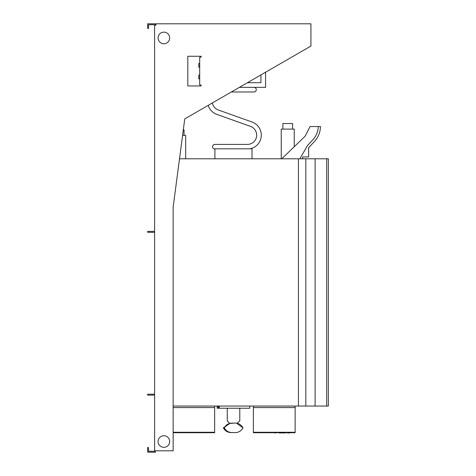 <?xml version="1.0" encoding="UTF-8"?>
<svg xmlns="http://www.w3.org/2000/svg" width="476" height="476" viewBox="0 0 476 476"><rect width="100%" height="100%" fill="white"/><g stroke="black" fill="none" stroke-linecap="round" stroke-linejoin="round"><path stroke-width="0.71" d="M239.791 408.224L239.791 420.897L236.881 423.45L242.968 427.847C240.874 431.452 237.768 433.017 233.645 432.529L233.645 432.529C229.271 432.892 226.165 431.327 224.321 427.847C226.16 424.36 229.271 422.801 233.645 423.164C237.762 422.676 240.874 424.235 242.968 427.847C240.874 431.452 237.768 433.017 233.651 432.529L233.662 432.529M229.718 423.444L227.266 420.897L229.819 423.45L233.645 423.164M227.266 420.897L227.266 408.224M229.795 423.432L223.595 427.847C225.434 431.327 228.54 432.892 232.919 432.529M218.145 406.046L218.145 408.224L249.769 408.224L249.769 406.046M173.151 406.046L328.363 406.046L328.363 158.794L179.5 158.794M173.151 432.72L214.646 432.72L214.646 406.046M154.599 25.192L154.599 24.728L148.566 24.728L148.566 28.441L147.637 28.441L147.637 23.8L155.527 23.8L155.527 25.192L155.991 25.192L154.599 25.192L154.599 451.272L148.566 451.272L148.566 447.559L147.637 447.559L147.637 452.2L155.527 452.2L155.527 450.808M184.051 135.362L184.051 129.799L183.314 129.799L184.753 118.899L310.929 46.047L310.929 23.8L155.991 23.8L155.991 24.728M200.622 57.197L201.086 57.197L201.086 56.269L187.818 56.269L187.818 85.96L201.086 85.96L201.086 85.031L201.086 85.96L187.818 85.96L187.818 56.269L201.086 56.269L201.086 57.197L199.7 57.197L199.7 85.031L200.622 85.031M154.599 450.808L173.151 450.808L173.151 208.101A16.238 16.238 0 0 1 173.294 205.983L184.753 118.899M163.875 32.148A5.801 5.801 0 0 0 158.08 37.949A5.801 5.801 0 0 0 163.875 43.744A5.801 5.801 0 0 0 169.676 37.949A5.801 5.801 0 0 0 163.875 32.148M163.875 435.73A5.801 5.801 0 0 0 158.08 441.532A5.801 5.801 0 0 0 163.875 447.327A5.801 5.801 0 0 0 169.676 441.532A5.801 5.801 0 0 0 163.875 435.73M265.566 72.239L265.566 87.352L239.386 87.352M247.419 82.711L260.931 82.711L260.931 74.916M251.423 82.711L260.931 82.711L251.423 82.711M198.772 78.772L198.772 76.916L198.772 78.772L199.7 78.772M199.7 67.175L198.772 67.175L198.772 63.463L199.7 63.463M214.908 149.047A2.321 2.321 0 0 1 212.588 146.733A2.321 2.321 0 0 1 214.908 144.412L247.377 144.412A9.276 9.276 0 0 0 250.501 126.396L216.824 114.377A13.917 13.917 0 0 1 208.196 105.363M312.625 140.057A20.837 20.837 0 0 0 318.265 127.36L318.331 126.556L320.461 126.556A22.521 22.521 180 0 1 314.321 141.652A22.521 22.521 180 0 0 318.872 134.518A22.521 22.521 180 0 1 314.321 141.652L308.65 147.661L308.65 156.937L302.617 156.937L302.617 158.794L299.838 158.794L307.597 145.394L312.631 140.057M286.606 158.794L281.744 158.794L305.152 136.19L310.072 126.556L318.331 126.556M173.151 432.256L214.646 432.256M253.381 432.256L295.132 432.256L295.132 432.72L253.381 432.72L253.381 406.046M295.132 432.256L295.132 406.046M258.135 432.72L290.378 432.72M285.392 432.946L279.358 432.946L285.392 432.946M274.717 432.946L275.533 432.946M289.914 432.946L287.593 432.946M253.381 407.575L295.132 407.575M218.294 408.224L218.294 406.046M229.682 423.408L223.369 427.847C225.207 431.327 228.313 432.892 232.693 432.529L232.704 432.529M247.377 144.412A9.276 9.276 0 0 0 250.501 126.396L216.824 114.377L250.501 126.396A9.276 9.276 0 0 1 247.377 144.412M307.05 132.471L305.55 135.404M319.36 133.167L318.872 134.512A22.521 22.521 180 0 1 314.321 141.652A22.521 22.521 180 0 0 320.461 126.556A22.521 22.521 180 0 1 314.321 141.652L309.912 146.322M326.709 406.046L326.709 158.794M315.1 158.794L315.1 406.046M305.83 158.794L305.83 406.046M298.44 158.794L298.44 406.046M173.151 407.575L214.646 407.575M294.233 146.733L294.233 129.103L281.245 129.103L281.245 158.794M292.597 129.103L292.597 123.534L282.875 123.534L282.875 129.103M302.617 156.937L302.617 158.794L302.617 156.937L308.65 156.937L302.617 156.937L308.65 156.937L308.65 147.655L308.65 156.907M314.321 141.652L308.65 147.661M212.373 102.947A9.276 9.276 0 0 0 218.383 110.01L252.03 122.017A13.917 13.917 0 0 1 249.912 148.815M253.97 87.352A2.321 2.321 0 0 1 256.29 89.672A2.321 2.321 0 0 1 253.97 91.993L231.354 91.993M214.908 158.794L214.908 148.815L252.018 148.815L252.018 158.794M185.682 158.794L185.682 135.362L182.582 135.362M198.772 75.773L198.772 76.916L198.772 75.773M154.599 394.211L147.637 394.211L147.637 395.139L154.599 395.139M154.599 231.39L147.637 231.39L147.637 232.318L154.599 232.318M217.151 406.046L217.151 408.224L217.3 406.046M217.3 408.224L218.145 408.224M219.287 408.224L219.287 406.046M219.138 406.046L219.138 408.224M224.321 427.847L223.595 427.847M211.755 432.72L211.755 432.256M175.787 432.72L175.787 432.256M292.24 432.72L292.24 432.256M232.907 423.164L233.633 423.164M198.772 75.059L199.7 75.059"/></g></svg>
